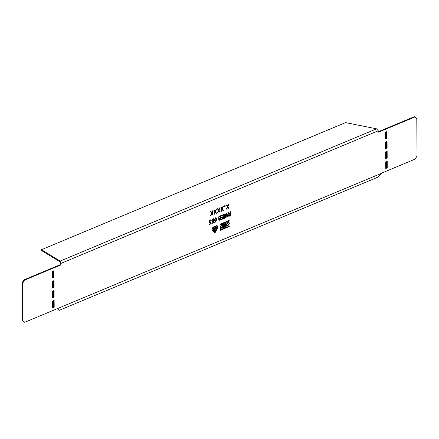 <?xml version="1.0" encoding="UTF-8"?>
<svg xmlns="http://www.w3.org/2000/svg" width="439" height="439" viewBox="0 0 439 439"><rect width="100%" height="100%" fill="white"/><g stroke="black" fill="none" stroke-linecap="round" stroke-linejoin="round"><path stroke-width="0.66" d="M52.51 287.386L53.388 287.018L54.041 287.249L53.997 280.642L52.471 281.278L52.515 287.885L54.041 287.249M60.127 264.733L60.412 263.126L61.065 263.356L60.785 264.964L60.127 264.733L23.766 279.934L21.95 283.177L22.603 283.407L22.861 320.574L24.716 322.286L57.718 308.491L59.111 310.4L57.465 308.595M24.716 322.286L22.208 320.344L21.95 283.177M59.111 310.4L377.754 177.224L382.232 172.862L415.234 159.066L417.05 155.823L416.792 118.656L414.937 116.95L414.284 116.714L378.473 131.684M386.347 131.793L386.391 137.901L385.513 138.269M386.419 141.704L386.463 147.811L385.585 148.179M386.49 151.614L386.529 157.722L385.656 158.089M386.556 161.53L386.6 167.632L385.722 168M52.581 297.296L53.459 296.929L53.415 290.821M52.653 307.207L53.525 306.839L53.487 300.731M53.388 287.018L53.344 280.911M52.444 277.47L53.322 277.108L53.278 271M414.937 116.95L378.577 132.144L378.27 130.784L376.591 128.819L345.526 122.618L41.491 249.692L60.11 261.09L61.065 263.356L378.27 130.784M376.591 128.819L60.11 261.09L60.412 263.126M60.785 264.964L24.419 280.164L22.603 283.407M211.927 229.707A0.894 0.565 -70.5 0 1 212.536 228.626L212.833 227.259L217.107 225.47L217.118 226.711L217.426 226.584A0.894 0.565 109.5 0 1 217.728 226.568A0.894 0.565 109.5 0 1 217.865 227.814L215.445 232.138A0.894 0.565 -70.5 0 1 214.709 232.577A0.894 0.565 -70.5 0 1 214.578 232.5L212.114 230.217A0.894 0.565 -70.5 0 1 211.927 229.707M226.09 223.116L226.112 226.524L224.027 227.397A0.889 0.56 -70.5 0 1 223.725 227.413A0.889 0.56 -70.5 0 1 223.413 226.831A0.889 0.56 -70.5 0 1 223.747 225.953A1.043 0.658 -70.5 0 1 223.649 225.931A1.043 0.658 -70.5 0 1 223.286 225.251A1.043 0.658 -70.5 0 1 223.989 223.994L226.09 223.116M220.208 230.184L220.356 229.707L229.372 226.145L229.224 226.623L220.208 230.184M229.185 221.047L220.169 224.609L220.318 224.131L229.18 220.427L229.185 221.047L220.323 224.752M226.376 224.708L228.735 222.079L229.471 223.413L227.111 226.041L226.376 224.708M223.166 226.047L220.806 228.675L220.071 227.342L222.43 224.713L223.166 226.047L222.353 224.686M215.275 212.13L216.07 213.48L216.537 213.288L215.516 211.642L216.548 209.14L216.076 209.337L215.286 211.373L214.457 210.012L213.991 210.21L215.044 211.867L214.023 214.336L214.49 214.144L215.275 212.13L214.49 214.144M222.139 209.26L222.941 210.61L223.407 210.418L222.386 208.772L223.413 206.27L222.946 206.467L222.156 208.503L221.327 207.142L220.861 207.34L221.909 208.991L220.894 211.466L221.36 211.269L222.139 209.26L221.36 211.269M227.66 206.956L228.456 208.305L228.922 208.113L227.901 206.467L228.933 203.965L228.461 204.162L227.671 206.198L226.842 204.837L226.376 205.035L227.429 206.687L226.409 209.162L226.875 208.964L227.66 206.956L226.875 208.964M224.993 214.561L225.651 217.76L226.063 217.59L226.667 213.892L227.342 217.053L227.742 216.888L226.908 213.096L226.464 213.277L225.865 216.97L225.202 213.804L224.752 213.996L223.989 218.457L224.389 218.287L224.861 214.512L224.389 218.287M218.765 218.644L219.121 218.699L218.435 217.898L218.748 216.844L220.713 215.686L220.74 219.813L219.045 220.351L218.721 219.719L219.121 218.699L218.82 218.671M213.661 222.771L211.845 223.533L211.839 223.061L213.272 222.463L213.266 221.344L212.136 221.574L211.785 220.718L212.064 219.599L212.882 218.852L213.749 218.732L213.755 219.352L212.767 219.27L212.213 220.537L212.421 221.053L213.645 220.63L213.661 222.771L213.519 220.718M212.213 220.537L212.289 221.004L213.014 220.998M213.755 219.352L212.899 219.313M52.4 271.368L52.444 277.975L53.975 277.338L53.926 270.731L52.4 271.368M52.653 307.706L54.184 307.07L54.134 300.463L52.609 301.099L52.653 307.706M52.587 297.796L54.112 297.159L54.068 290.552L52.537 291.189L52.587 297.796M385.678 161.892L387.209 161.256L387.253 167.863L385.727 168.499L385.678 161.892M385.612 151.982L387.138 151.345L387.187 157.952L385.656 158.589L385.612 151.982M385.541 142.071L387.072 141.435L387.116 148.042L385.59 148.678L385.541 142.071M385.475 132.161L387 131.524L387.044 138.131L385.519 138.768L385.475 132.161M211.088 220.466L210.232 220.433L209.54 221.651L209.749 222.167L210.978 221.744L210.994 223.885L209.173 224.647L209.173 224.175L210.605 223.577L210.594 222.458L209.469 222.694L209.118 221.832L209.398 220.713L210.215 219.966L211.082 219.851L211.088 220.466L210.95 219.829M209.54 221.651L209.617 222.123L210.347 222.112M214.748 220.603L214.375 219.681L215.428 217.788L216.169 217.859L216.548 219.248L216.197 221.141L214.704 222.375L216.114 219.983L214.841 220.647M221.371 215.406L221.371 215.878L222.957 215.214L222.968 216.784L221.382 217.448L221.388 217.92L222.974 217.256L222.979 218.402L221.393 219.066L221.399 219.538L223.369 218.715L223.341 214.583L221.371 215.406M229.367 213.689L230.003 213.425L229.992 211.807L230.382 211.642L230.409 215.774L228.785 216.229L228.428 215.461L229.032 213.996L227.868 212.696L228.335 212.498L229.367 213.689L228.264 212.525M224.647 205.754L224.653 206.539L225.152 206.33L225.147 205.545L224.647 205.754M218.71 210.698L219.505 212.048L219.972 211.85L218.951 210.204L219.983 207.707L219.511 207.899L218.721 209.935L217.892 208.58L217.426 208.772L218.479 210.429L217.459 212.904L217.925 212.706L218.71 210.698L217.925 212.706M211.839 213.568L212.635 214.918L213.102 214.72L212.081 213.08L213.113 210.577L212.641 210.775L211.85 212.811L211.022 211.45L210.555 211.642L211.609 213.299L210.588 215.774L211.055 215.576L211.839 213.568L211.055 215.576M382.111 173.076L57.624 308.529M22.861 320.574L22.208 320.344M24.419 280.164L23.766 279.934M216.981 225.525L217.118 226.711M214.644 232.549A0.894 0.565 109.5 0 0 215.313 232.094L217.733 227.764A0.894 0.565 109.5 0 0 217.662 226.546M213.085 228.395L212.948 227.44L216.866 225.904L216.871 226.815L213.085 228.395L213.08 227.49L216.866 225.904M214.77 232.209A0.538 0.34 -70.5 0 1 214.622 232.149L212.152 229.866A0.538 0.34 -70.5 0 1 212.405 228.911L217.294 226.87A0.538 0.34 -70.5 0 1 217.541 226.892M214.753 232.193A0.538 0.34 109.5 0 0 215.269 231.979L217.689 227.649A0.538 0.34 109.5 0 0 217.426 226.914L212.536 228.955A0.538 0.34 109.5 0 0 212.284 229.91L214.622 232.149M214.358 228.401L214.369 230.052L213.48 230.426L214.199 229.937L214.194 229.361L213.552 229.63L214.194 229.174L214.188 228.664L213.497 228.763L214.358 228.401M216.537 229.153L215.966 229.284L215.527 228.735L215.714 227.978L216.52 227.501L216.537 229.153L215.779 229.372M214.808 230.113L215.006 229.866L215.598 231.073L215.094 229.624L214.43 231.562L214.874 229.822M214.94 230.162L214.616 231.485M214.369 230.052L213.48 230.327M214.232 228.456L214.243 230.009M214.194 229.361L213.552 229.531M214.188 228.664L213.497 228.851M216.394 227.55L216.405 229.103M216.35 227.759L215.774 227.934L215.565 228.615L215.686 229.092L216.361 229.032L216.35 227.759L215.697 228.659L216.109 229.136M215.598 231.073L214.995 229.668M226.112 226.524L223.895 227.353A0.889 0.56 109.5 0 1 223.66 227.386M225.959 223.171L225.981 226.48M224 226.733A0.455 0.285 -70.5 0 1 224.082 225.876L225.575 225.35L225.58 226.189L224.219 226.754A0.455 0.285 109.5 0 1 224.214 225.92L225.575 225.35M223.928 225.388A0.505 0.318 -70.5 0 1 224.022 224.439L225.564 223.895L225.569 224.823L224.164 225.416A0.505 0.318 109.5 0 1 224.153 224.483L225.564 223.895M220.362 230.327L229.092 226.573L229.218 226.003M229.054 220.998L229.18 220.427M227.056 226.019L229.339 223.369L228.659 222.052M227.353 225.454A1.509 0.955 -70.5 0 1 227.287 225.437A1.509 0.955 -70.5 0 1 226.76 224.444A1.509 0.955 -70.5 0 1 228.296 222.589A1.509 0.955 -70.5 0 1 228.357 222.617M226.892 224.488A1.509 0.955 109.5 0 0 227.418 225.481A1.509 0.955 109.5 0 0 228.955 223.627A1.509 0.955 109.5 0 0 228.428 222.633A1.509 0.955 109.5 0 0 226.892 224.488M220.751 228.653L223.034 226.003M221.053 228.088A1.509 0.955 -70.5 0 1 220.987 228.071A1.509 0.955 -70.5 0 1 220.455 227.078A1.509 0.955 -70.5 0 1 221.991 225.223A1.509 0.955 -70.5 0 1 222.057 225.251M220.587 227.122A1.509 0.955 109.5 0 0 221.113 228.115A1.509 0.955 109.5 0 0 222.65 226.261A1.509 0.955 109.5 0 0 222.123 225.267A1.509 0.955 109.5 0 0 220.587 227.122M214.073 214.216L214.358 214.095M215.286 211.373L214.375 210.051M215.516 211.642L216.367 209.216M216.537 213.288L215.384 211.593M216.026 213.398L216.405 213.239M220.943 211.346L221.229 211.225M222.156 208.503L221.245 207.175M222.386 208.772L223.231 206.346M223.407 210.418L222.255 208.723M222.891 210.528L223.275 210.369M226.458 209.041L226.743 208.92M227.671 206.198L226.76 204.87M227.901 206.467L228.752 204.042M228.922 208.113L227.77 206.418M228.412 208.223L228.79 208.064M225.865 216.97L225.092 213.853M227.742 216.888L226.798 213.14M227.32 216.959L227.611 216.839M226.667 213.892L226.063 217.59M225.635 217.667L225.931 217.541M220.74 219.813L220.581 215.736M218.913 220.301L220.608 219.769M218.951 216.965L220.329 216.317L220.34 217.832L219.121 218.232L218.732 217.651L218.951 216.965L218.863 217.7M218.995 218.183L218.732 217.651M219.187 218.82L220.34 218.304L220.351 219.505L219.171 219.785L219.187 218.82L219.302 219.829M220.329 216.317L219.077 217.009M220.34 218.304L219.319 218.869M213.623 219.291L213.617 218.715M212.383 219.785L212.767 219.27M212.081 220.488L212.256 219.736M211.845 223.429L213.53 222.727M213.266 221.344L212.92 221.508M212.01 221.53L212.789 221.465M53.322 277.108L53.975 277.338M53.525 306.839L54.184 307.07M53.459 296.929L54.112 297.159M386.6 167.632L387.253 167.863M386.529 157.722L387.187 157.952M386.463 147.811L387.116 148.042M386.391 137.901L387.044 138.131M210.232 220.433L210.89 220.389M209.716 220.899L210.1 220.383M209.408 221.607L209.584 220.855M210.994 223.885L210.846 221.832M209.173 224.548L210.863 223.841M210.594 222.458L210.254 222.622M209.337 222.644L210.122 222.578M216.548 219.248L216.037 217.81M216.197 221.141L216.416 219.198M215.072 222.288L216.065 221.097M214.578 222.332L214.945 222.238M216.114 219.983L215.395 220.581M214.616 220.554L215.264 220.532M215.297 218.216L215.736 218.271L215.297 218.216L214.671 219.434L214.918 220.06L215.362 220.021L215.044 220.109L216.114 219.577L215.867 218.315L215.297 218.216M215.867 218.315L215.428 218.26L214.803 219.484L215.044 220.109L215.489 220.065M223.369 218.715L223.21 214.638M221.399 219.44L223.237 218.666M222.974 217.256L221.388 217.815M222.957 215.214L221.371 215.779M230.409 215.774L230.25 211.697M229.564 216.125L230.277 215.725M228.653 216.18L229.438 216.076M229.471 214.018L228.856 215.253L228.922 215.675L229.416 215.615L228.922 215.675L228.724 215.209L228.9 214.473L230.009 213.897L230.02 215.461L229.054 215.719L229.548 215.659M229.602 214.067L230.009 213.897M225.152 206.33L225.02 205.6M224.647 206.44L225.02 206.286M217.508 212.783L217.793 212.663M218.721 209.935L217.81 208.613M218.951 210.204L219.802 207.784M219.972 211.85L218.82 210.16M219.462 211.966L219.84 211.807M210.638 215.653L210.923 215.533M211.85 212.811L210.939 211.483M212.081 213.08L212.931 210.654M213.102 214.72L211.949 213.03M212.591 214.836L212.97 214.676M60.116 261.918L41.496 250.521L41.491 249.692"/></g></svg>

